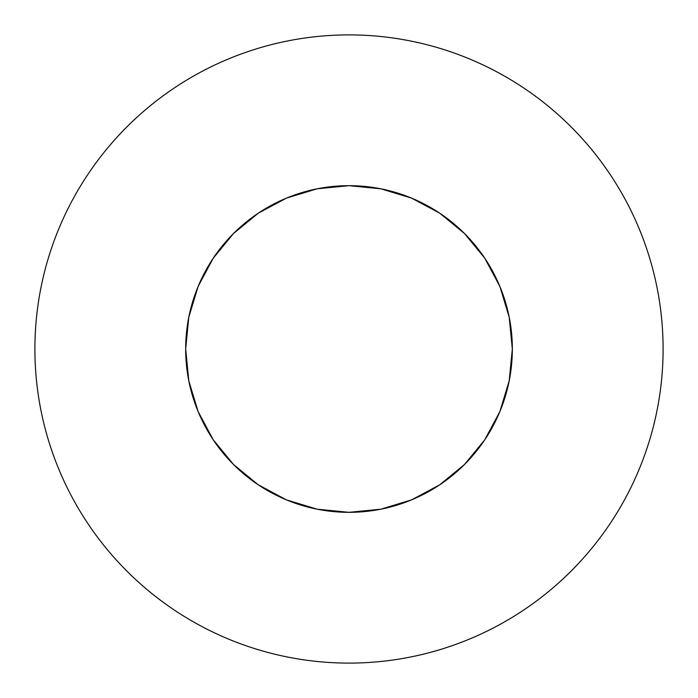<?xml version="1.0" encoding="UTF-8"?>
<svg xmlns="http://www.w3.org/2000/svg" width="698" height="698" viewBox="0 0 698 698"><rect width="100%" height="100%" fill="white"/><g stroke="black" fill="none" stroke-linecap="round" stroke-linejoin="round"><path stroke-width="1.05" d="M523.509 87.835C540.653 99.291 556.515 112.317 571.104 126.896C556.515 112.317 540.653 99.291 523.509 87.835C506.355 76.379 488.251 66.703 469.204 58.807C450.149 50.919 430.509 44.96 410.276 40.938C390.051 36.915 369.626 34.9 349 34.9A314.1 314.1 0 0 1 663.1 349A314.1 314.1 0 0 1 349 663.1C369.626 663.1 390.051 661.085 410.276 657.062C430.509 653.04 450.149 647.081 469.204 639.194C488.251 631.297 506.355 621.621 523.509 610.165C540.653 598.71 556.515 585.683 571.104 571.104C556.515 585.683 540.653 598.71 523.509 610.165M349 512.332A163.332 163.332 0 0 1 185.668 349A163.332 163.332 0 0 1 349 185.668A163.332 163.332 0 0 1 512.332 349A163.332 163.332 0 0 1 349 512.332L317.136 509.191L349 512.332L380.864 509.191L411.506 499.899L380.864 509.191M571.104 126.896C585.683 141.485 598.71 157.347 610.165 174.491C598.71 157.347 585.683 141.485 571.104 126.896M174.491 610.165C157.347 598.71 141.485 585.683 126.896 571.104C112.317 556.515 99.291 540.653 87.835 523.509C99.291 540.653 112.317 556.515 126.896 571.104C141.485 585.683 157.347 598.71 174.491 610.165C191.645 621.621 209.749 631.297 228.796 639.194C247.851 647.081 267.491 653.04 287.724 657.062C307.949 661.085 328.374 663.1 349 663.1A314.1 314.1 0 0 1 34.9 349A314.1 314.1 0 0 1 349 34.9C328.374 34.9 307.949 36.915 287.724 40.938C267.491 44.96 247.851 50.919 228.796 58.807C209.749 66.703 191.645 76.379 174.491 87.835C157.347 99.291 141.485 112.317 126.896 126.896C141.485 112.317 157.347 99.291 174.491 87.835M87.835 174.491C99.291 157.347 112.317 141.485 126.896 126.896C112.317 141.485 99.291 157.347 87.835 174.491C76.379 191.645 66.703 209.749 58.807 228.796C50.919 247.851 44.96 267.491 40.938 287.724C36.915 307.949 34.9 328.374 34.9 349C34.9 369.626 36.915 390.051 40.938 410.276C44.96 430.509 50.919 450.149 58.807 469.204C66.703 488.251 76.379 506.355 87.835 523.509M439.74 484.805L464.493 464.493L484.805 439.74L499.899 411.506L509.191 380.864L499.899 411.506L484.805 439.74L464.493 464.493L439.74 484.805L411.506 499.899M509.191 317.136L499.899 286.494L509.191 317.136L512.332 349L509.191 380.864M484.805 258.26L464.493 233.507L439.74 213.195L411.506 198.101L380.864 188.809L411.506 198.101L439.74 213.195L464.493 233.507L484.805 258.26L499.899 286.494M317.136 188.809L286.494 198.101L317.136 188.809L349 185.668L380.864 188.809M258.26 213.195L233.507 233.507L213.195 258.26L198.101 286.494L188.809 317.136L198.101 286.494L213.195 258.26L233.507 233.507L258.26 213.195L286.494 198.101M188.809 380.864L198.101 411.506L188.809 380.864L185.668 349L188.809 317.136M213.195 439.74L233.507 464.493L258.26 484.805L286.494 499.899L317.136 509.191L286.494 499.899L258.26 484.805L233.507 464.493L213.195 439.74L198.101 411.506M571.104 571.104C585.683 556.515 598.71 540.653 610.165 523.509C621.621 506.355 631.297 488.251 639.194 469.204C647.081 450.149 653.04 430.509 657.062 410.276C661.085 390.051 663.1 369.626 663.1 349C663.1 328.374 661.085 307.949 657.062 287.724C653.04 267.491 647.081 247.851 639.194 228.796C631.297 209.749 621.621 191.645 610.165 174.491"/></g></svg>
